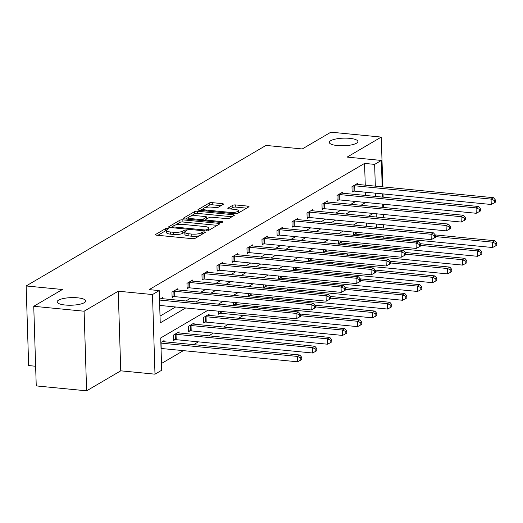 <?xml version="1.0" encoding="UTF-8"?>
<svg xmlns="http://www.w3.org/2000/svg" width="523" height="523" viewBox="0 0 523 523"><rect width="100%" height="100%" fill="white"/><g stroke="black" fill="none" stroke-linecap="round" stroke-linejoin="round"><path stroke-width="0.78" d="M167.693 228.322A1.536 0.405 -1.8 0 0 165.647 228.571L155.619 234.448A2.19 0.582 -1.8 0 0 155.403 234.709A2.19 0.582 -1.8 0 0 156.652 235.193L192.242 238.671A2.19 0.582 -1.8 0 0 195.164 238.311L205.193 232.434A1.536 0.405 -1.8 0 0 205.343 232.251A1.536 0.405 -1.8 0 0 204.467 231.911A1.536 0.405 -1.8 0 0 202.421 232.166L201.126 232.925A7.015 1.863 -1.8 0 1 191.778 234.075L188.81 233.788A7.015 1.863 -1.8 0 1 184.822 232.238A7.015 1.863 -1.8 0 1 185.508 231.401L186.803 230.636A1.536 0.405 -1.8 0 0 186.953 230.453A1.536 0.405 -1.8 0 0 186.077 230.113A1.536 0.405 -1.8 0 0 184.037 230.368L182.736 231.127A7.015 1.863 -1.8 0 1 173.388 232.277L170.426 231.99A7.015 1.863 -1.8 0 1 166.432 230.44A7.015 1.863 -1.8 0 1 167.118 229.604L168.413 228.839A1.536 0.405 -1.8 0 0 168.563 228.656A1.536 0.405 -1.8 0 0 167.693 228.322M166.438 230.512A1.536 0.405 -1.8 0 0 165.713 230.721L157.881 235.317M184.822 232.304A1.536 0.405 -1.8 0 0 184.103 232.519L182.802 233.278L182.736 231.127M337.433 145.564A14.291 3.798 -1.8 0 0 357.876 141.511A14.291 3.798 -1.8 0 0 349.743 138.353A14.291 3.798 -1.8 0 0 329.307 142.406A14.291 3.798 -1.8 0 0 337.433 145.564M65.277 305.027A14.291 3.798 -1.8 0 0 85.713 300.973A14.291 3.798 -1.8 0 0 77.581 297.816A14.291 3.798 -1.8 0 0 57.144 301.876A14.291 3.798 -1.8 0 0 65.277 305.027M223.223 204.369A2.19 0.582 -1.8 0 0 223.439 204.107A2.19 0.582 -1.8 0 0 222.19 203.617L212.207 202.643A2.19 0.582 -1.8 0 0 209.285 203.002L198.145 209.533A2.19 0.582 -1.8 0 0 197.929 209.795A2.19 0.582 -1.8 0 0 199.178 210.279L234.768 213.757A2.19 0.582 -1.8 0 0 237.684 213.397L248.824 206.866A2.19 0.582 -1.8 0 0 249.04 206.605A2.19 0.582 -1.8 0 0 247.791 206.121L235.729 204.944A2.19 0.582 -1.8 0 0 232.813 205.304L228.041 208.095A2.19 0.582 -1.8 0 0 227.832 208.357A2.19 0.582 -1.8 0 0 229.074 208.84L235.056 209.429A5.864 1.556 -1.8 0 1 238.396 210.723A5.864 1.556 -1.8 0 1 230.009 212.384L206.578 210.096A5.864 1.556 -1.8 0 1 203.244 208.801A5.864 1.556 -1.8 0 1 211.632 207.141L215.535 207.52A2.19 0.582 -1.8 0 0 218.457 207.16L223.223 204.369M365.257 185.168L364.57 163.405L374.638 164.385L381.372 160.443L382.202 186.822M33.747 306.288L84.105 311.211L86.609 390.825L36.25 385.909L33.747 306.288L62.407 289.5L26.15 285.957L265.998 145.42L302.255 148.963L330.915 132.175L381.274 137.091L347.128 157.096L381.372 160.443M86.609 390.825L120.748 370.827L118.244 291.206L84.105 311.211M118.244 291.206L152.487 294.547L159.221 290.605L160.234 322.881L185.704 307.962M364.57 163.405L149.147 289.624L159.221 290.605M182.847 219.843A2.19 0.582 -1.8 0 0 179.925 220.203L168.785 226.734A2.19 0.582 -1.8 0 0 168.576 226.995A2.19 0.582 -1.8 0 0 169.818 227.479L205.408 230.957A2.19 0.582 -1.8 0 0 208.331 230.597L219.47 224.066A2.19 0.582 -1.8 0 0 219.68 223.805A2.19 0.582 -1.8 0 0 218.437 223.321L182.847 219.843L182.913 222A2.19 0.582 -1.8 0 0 179.99 222.36L175.506 224.988M183.468 218.13L194.602 211.606A2.19 0.582 -1.8 0 1 197.524 211.246L233.114 214.724A2.19 0.582 -1.8 0 1 234.363 215.208A2.19 0.582 -1.8 0 1 234.147 215.469L229.381 218.261A2.19 0.582 -1.8 0 1 226.459 218.621L212.024 217.208A2.19 0.582 -1.8 0 0 209.102 217.568L205.944 219.425A2.19 0.582 -1.8 0 0 205.729 219.686A2.19 0.582 -1.8 0 0 206.977 220.17L222 221.641A1.536 0.405 -1.8 0 1 222.876 221.974A1.536 0.405 -1.8 0 1 220.68 222.412L184.501 218.876A2.19 0.582 -1.8 0 1 183.253 218.392A2.19 0.582 -1.8 0 1 183.468 218.13L183.481 218.64M383.15 217.078L383.771 216.712L383.705 214.489M383.483 207.461L383.379 204.205M383.156 197.171L383.058 193.915M382.836 186.888L381.274 137.091M26.15 285.957L28.654 365.57L35.636 366.257M160.025 316.121L175.63 306.981M185.881 300.973L190.634 298.188M200.884 292.18L205.637 289.396M215.881 283.394L220.641 280.609M230.885 274.601L235.638 271.816M245.888 265.815L250.641 263.03M260.892 257.022L265.645 254.237M275.896 248.229L280.648 245.444M290.899 239.442L295.652 236.658M305.903 230.65L310.655 227.865M320.9 221.863L325.652 219.078M335.903 213.07L340.656 210.285M350.907 204.277L355.66 201.492M365.577 195.458L365.472 192.196M162.751 298.711L162.718 297.561L159.495 299.444M177.755 289.925L177.722 288.768L171.949 292.148L172.119 297.528L173.675 296.619M192.758 281.132L192.726 279.982L186.953 283.361L187.123 288.742L188.679 287.827M207.762 272.346L207.723 271.189L201.956 274.568L202.126 279.949L203.682 279.04M222.765 263.553L222.726 262.396L216.96 265.782L217.13 271.156L218.686 270.247M237.769 254.76L237.73 253.609L231.964 256.989L232.127 262.369L233.689 261.454M252.772 245.973L252.733 244.816L246.961 248.196L247.131 253.577L248.686 252.668M267.769 237.181L267.737 236.03L261.964 239.41L262.134 244.79L263.69 243.875M282.773 228.394L282.74 227.237L276.968 230.617L277.138 235.997L278.694 235.089M297.777 219.601L297.744 218.444L291.971 221.83L292.141 227.204L293.697 226.296M312.78 210.808L312.741 209.658L306.975 213.038L307.145 218.418L308.701 217.503M327.784 202.022L327.744 200.865L321.978 204.245L322.142 209.625L323.704 208.716M342.787 193.229L342.748 192.078L336.975 195.458L337.145 200.839L338.701 199.923M357.784 184.442L357.752 183.285L351.979 186.665L352.149 192.046L353.705 191.137M161.509 363.465L183.396 350.639M193.641 344.637L198.394 341.852M208.644 335.844L213.397 333.059M223.648 327.058L228.401 324.273M238.651 318.265L243.404 315.48M256.407 307.864L258.408 306.687M271.404 299.071L273.411 297.901M286.408 290.285L288.408 289.108M301.411 281.492L303.412 280.321M316.415 272.699L318.415 271.529M331.419 263.912L333.419 262.736M346.422 255.119L348.423 253.949M361.426 246.333L363.426 245.156M366.871 236.605L366.826 235.232M366.545 226.322L366.446 223.06M164.104 341.748L164.072 340.597L160.849 342.487M179.108 332.961L179.075 331.804L173.303 335.184L173.473 340.565L175.028 339.656M194.111 324.168L194.079 323.018L188.306 326.398L188.476 331.778L190.032 330.863M209.115 315.382L209.076 314.225L203.31 317.605L203.48 322.985L205.036 322.076M218.385 311.152L218.477 314.199L220.039 313.284M233.389 302.366L233.48 305.406L235.036 304.491M248.392 293.573L248.484 296.613L250.04 295.704M263.389 284.787L263.487 287.827L265.043 286.911M278.393 275.994L278.491 279.034L280.047 278.125M293.396 267.201L293.495 270.247L295.05 269.332M308.4 258.414L308.498 261.454L310.054 260.539M323.404 249.621L323.495 252.661L325.051 251.753M338.407 240.835L338.499 243.875L340.055 242.96M353.404 232.042L353.502 235.082L355.058 234.173M208.141 310.152L160.705 337.95L161.725 370.225L154.991 374.167L152.487 294.547M120.748 370.827L154.991 374.167M382.424 193.85L382.529 197.112M382.744 204.14L382.849 207.402M383.071 214.43L383.169 217.686M383.392 224.713L383.496 227.976M383.777 236.893L383.817 238.266M375.651 196.439L375.547 193.183M375.324 186.155L374.638 164.385M195.948 301.954L200.701 299.169M210.952 293.168L215.705 290.383M225.956 284.375L230.708 281.59M240.959 275.588L245.712 272.803M255.963 266.795L260.716 264.01M270.966 258.002L275.719 255.217M285.963 249.216L290.716 246.431M300.967 240.423L305.72 237.638M315.97 231.637L320.723 228.852M330.974 222.844L335.727 220.059M345.978 214.051L350.73 211.266M360.981 205.264L365.734 202.479M373.167 213.462L368.414 216.247M358.163 222.249L353.411 225.034M343.166 231.042L338.414 233.827M328.163 239.835L323.41 242.62M313.159 248.621L308.407 251.406M298.156 257.414L293.403 260.199M283.152 266.2L278.399 268.985M268.149 274.993L263.396 277.778M253.152 283.786L248.399 286.571M238.148 292.573L233.395 295.358M223.144 301.366L218.392 304.151M376.939 237.592L376.9 236.219M376.619 227.302L376.514 224.047M376.292 217.012L376.194 213.757M166.432 230.44L166.504 232.591A7.015 1.863 -1.8 0 0 170.491 234.141L170.426 231.99M182.802 233.278A7.015 1.863 -1.8 0 1 173.459 234.435L170.491 234.141M184.822 232.238L184.887 234.389A7.015 1.863 -1.8 0 0 188.881 235.938L188.81 233.788M199.649 235.683A7.015 1.863 -1.8 0 1 191.843 236.226L188.881 235.938M217.274 225.354L182.913 222M172.453 226.779L171.047 227.597M172.59 226.394A1.536 0.405 -1.8 0 0 172.446 226.577A1.536 0.405 -1.8 0 0 173.316 226.917L204.552 229.97A1.536 0.405 -1.8 0 0 206.598 229.715L207.971 228.917A7.015 1.863 -1.8 0 0 208.651 228.074A7.015 1.863 -1.8 0 0 204.663 226.524L183.311 224.439A7.015 1.863 -1.8 0 0 173.963 225.59L172.59 226.394M208.703 230.375A7.015 1.863 -1.8 0 0 208.723 230.231L208.651 228.074M185.724 219L188.685 217.267M190.464 216.221L194.674 213.757L194.602 211.606M231.951 216.751L197.596 213.397A2.19 0.582 -1.8 0 0 194.674 213.757M197.047 215.751A5.864 1.556 -1.8 0 0 188.666 217.411A5.864 1.556 -1.8 0 0 192 218.706L200.25 219.516A2.19 0.582 -1.8 0 0 203.172 219.157L206.337 217.3A2.19 0.582 -1.8 0 0 206.552 217.038A2.19 0.582 -1.8 0 0 205.304 216.555L197.047 215.751M205.735 219.843L204.114 220.791M238.455 212.939A5.864 1.556 -1.8 0 0 238.462 212.874L238.396 210.723M246.634 208.154L235.801 207.095A2.19 0.582 -1.8 0 0 232.879 207.454L230.303 208.965M221.026 205.65L212.273 204.794A2.19 0.582 -1.8 0 0 209.35 205.153L205.258 207.553M203.244 208.736L200.407 210.396M161.038 348.462A2.236 0.595 178.2 0 1 161.202 348.475L297.567 361.798L297.397 356.418L299.803 355.006L163.438 341.682A2.236 0.595 178.2 0 1 162.751 341.571L162.516 341.506M160.868 343.081A2.236 0.595 178.2 0 1 161.032 343.095L297.397 356.418L300.79 357.863L300.856 360.014L301.817 359.451L301.751 357.301L300.79 357.863M299.803 355.006L301.751 357.301M300.856 360.014L297.567 361.798M159.678 300.058L159.848 305.439L296.214 318.762L296.044 313.382L159.678 300.058A2.236 0.595 -1.8 0 0 159.515 300.045M299.437 314.826L299.502 316.977L300.464 316.415L300.398 314.264L299.437 314.826L296.044 313.382L298.45 311.97L162.084 298.646A2.236 0.595 -1.8 0 1 161.398 298.535L161.162 298.47M296.214 318.762L299.502 316.977M300.398 314.264L298.45 311.97M173.446 339.675L175.382 339.649A2.236 0.595 178.2 0 1 176.205 339.682L312.571 353.005L312.401 347.625L314.807 346.219L178.435 332.896A2.236 0.595 178.2 0 1 177.755 332.778L177.519 332.72M174.859 334.275L175.212 334.269A2.236 0.595 178.2 0 1 176.035 334.302L312.401 347.625L315.787 349.076L315.859 351.227L316.82 350.658L316.755 348.508L315.787 349.076M314.807 346.219L316.755 348.508M315.859 351.227L312.571 353.005M188.443 330.882L190.385 330.863A2.236 0.595 178.2 0 1 191.202 330.896L327.568 344.212L327.405 338.839L329.804 337.427L193.438 324.103A2.236 0.595 178.2 0 1 192.758 323.992L192.516 323.927M189.862 325.483L190.215 325.483A2.236 0.595 178.2 0 1 191.039 325.515L327.405 338.839L330.791 340.283L330.863 342.434L331.824 341.872L331.752 339.721L330.791 340.283M329.804 337.427L331.752 339.721M330.863 342.434L327.568 344.212M174.682 291.265L174.852 296.646L311.218 309.969L311.048 304.589L174.682 291.265A2.236 0.595 -1.8 0 0 173.858 291.233L173.505 291.239M314.441 306.033L314.506 308.191L315.467 307.622L315.402 305.471L314.441 306.033L311.048 304.589L313.454 303.183L177.088 289.86A2.236 0.595 -1.8 0 1 176.401 289.742L176.166 289.683M174.852 296.646A2.236 0.595 -1.8 0 0 174.028 296.613L172.093 296.639M311.218 309.969L314.506 308.191M315.402 305.471L313.454 303.183M189.686 282.479L189.856 287.853L326.221 301.176L326.051 295.796L189.686 282.479A2.236 0.595 -1.8 0 0 188.862 282.446L188.509 282.446M329.438 297.247L329.51 299.398L330.471 298.836L330.399 296.685L329.438 297.247L326.051 295.796L328.457 294.39L192.085 281.067A2.236 0.595 -1.8 0 1 191.405 280.956L191.17 280.89M189.856 287.853A2.236 0.595 -1.8 0 0 189.032 287.82L187.097 287.846M326.221 301.176L329.51 299.398M330.399 296.685L328.457 294.39M203.447 322.096L205.389 322.07A2.236 0.595 178.2 0 1 206.206 322.103L342.572 335.426L342.402 330.046L344.807 328.634L208.442 315.317A2.236 0.595 178.2 0 1 207.762 315.199L207.52 315.14M204.866 316.696L205.219 316.69A2.236 0.595 178.2 0 1 206.036 316.722L342.402 330.046L345.795 331.49L345.86 333.641L346.827 333.079L346.756 330.928L345.795 331.49M344.807 328.634L346.756 330.928M345.86 333.641L342.572 335.426M218.451 313.303L220.386 313.277A2.236 0.595 178.2 0 1 221.209 313.31L357.575 326.633L357.405 321.253L359.811 319.847L300.189 314.022M300.444 315.689L357.405 321.253L360.798 322.704L360.863 324.855L361.824 324.293L361.759 322.142L360.798 322.704M359.811 319.847L361.759 322.142M360.863 324.855L357.575 326.633M233.454 304.51L235.389 304.491A2.236 0.595 178.2 0 1 236.213 304.523L372.579 317.847L372.409 312.466L374.814 311.054L315.192 305.229M315.441 306.896L372.409 312.466L375.802 313.911L375.867 316.062L376.828 315.5L376.763 313.349L375.802 313.911M374.814 311.054L376.763 313.349M375.867 316.062L372.579 317.847M204.689 273.686L204.853 279.066L341.218 292.39L341.055 287.009L204.689 273.686A2.236 0.595 -1.8 0 0 203.865 273.653L203.512 273.66M344.441 288.454L344.513 290.605L345.474 290.043L345.402 287.892L344.441 288.454L341.055 287.009L343.454 285.597L207.088 272.274A2.236 0.595 -1.8 0 1 206.408 272.163L206.167 272.104M204.853 279.066A2.236 0.595 -1.8 0 0 204.035 279.034L202.094 279.06M341.218 292.39L344.513 290.605M345.402 287.892L343.454 285.597M219.686 264.893L219.856 270.273L356.222 283.597L356.052 278.216L219.686 264.893A2.236 0.595 -1.8 0 0 218.869 264.86L218.516 264.867M359.445 279.668L359.51 281.819L360.478 281.256L360.406 279.099L359.445 279.668L356.052 278.216L358.458 276.811L222.092 263.487A2.236 0.595 -1.8 0 1 221.412 263.37L221.17 263.311M219.856 270.273A2.236 0.595 -1.8 0 0 219.039 270.241L217.097 270.267M356.222 283.597L359.51 281.819M360.406 279.099L358.458 276.811M234.69 256.107L234.86 261.487L371.225 274.81L371.055 269.43L234.69 256.107A2.236 0.595 -1.8 0 0 233.873 256.074L233.52 256.074M374.448 270.875L374.514 273.026L375.475 272.463L375.409 270.313L374.448 270.875L371.055 269.43L373.461 268.018L237.096 254.694A2.236 0.595 -1.8 0 1 236.416 254.583L236.174 254.518M234.86 261.487A2.236 0.595 -1.8 0 0 234.036 261.454L232.101 261.474M371.225 274.81L374.514 273.026M375.409 270.313L373.461 268.018M249.693 247.314L249.863 252.694L386.229 266.017L386.059 260.637L249.693 247.314A2.236 0.595 -1.8 0 0 248.87 247.281L248.523 247.287M389.452 262.082L389.517 264.239L390.478 263.67L390.413 261.52L389.452 262.082L386.059 260.637L388.465 259.231L252.099 245.908A2.236 0.595 -1.8 0 1 251.413 245.79L251.177 245.732M249.863 252.694A2.236 0.595 -1.8 0 0 249.04 252.661L247.104 252.687M386.229 266.017L389.517 264.239M390.413 261.52L388.465 259.231M264.697 238.527L264.867 243.901L401.233 257.224L401.063 251.844L264.697 238.527A2.236 0.595 -1.8 0 0 263.873 238.495L263.52 238.495M404.456 253.295L404.521 255.446L405.482 254.884L405.417 252.733L404.456 253.295L401.063 251.844L403.468 250.439L267.103 237.115A2.236 0.595 -1.8 0 1 266.416 237.004L266.181 236.939M264.867 243.901A2.236 0.595 -1.8 0 0 264.043 243.868L262.108 243.895M401.233 257.224L404.521 255.446M405.417 252.733L403.468 250.439M279.7 229.734L279.87 235.115L416.236 248.438L416.066 243.058L279.7 229.734A2.236 0.595 -1.8 0 0 278.877 229.702L278.524 229.708M419.453 244.503L419.524 246.653L420.485 246.091L420.42 243.94L419.453 244.503L416.066 243.058L418.472 241.646L282.1 228.322A2.236 0.595 -1.8 0 1 281.42 228.211L281.184 228.152M279.87 235.115A2.236 0.595 -1.8 0 0 279.047 235.082L277.112 235.108M416.236 248.438L419.524 246.653M420.42 243.94L418.472 241.646M294.704 220.941L294.867 226.322L431.24 239.645L431.07 234.265L294.704 220.941A2.236 0.595 -1.8 0 0 293.88 220.909L293.527 220.915M434.456 235.716L434.528 237.867L435.489 237.305L435.417 235.147L434.456 235.716L431.07 234.265L433.469 232.859L297.103 219.536A2.236 0.595 -1.8 0 1 296.423 219.418L296.181 219.359M294.867 226.322A2.236 0.595 -1.8 0 0 294.05 226.289L292.109 226.315M431.24 239.645L434.528 237.867M435.417 235.147L433.469 232.859M309.701 212.155L309.871 217.535L446.237 230.859L446.073 225.478L309.701 212.155A2.236 0.595 -1.8 0 0 308.884 212.122L308.531 212.122M449.46 226.923L449.525 229.074L450.493 228.512L450.421 226.361L449.46 226.923L446.073 225.478L448.473 224.066L312.107 210.743A2.236 0.595 -1.8 0 1 311.427 210.632L311.185 210.566M309.871 217.535A2.236 0.595 -1.8 0 0 309.054 217.503L307.112 217.522M446.237 230.859L449.525 229.074M450.421 226.361L448.473 224.066M324.705 203.362L324.875 208.742L461.24 222.066L461.07 216.685L324.705 203.362A2.236 0.595 -1.8 0 0 323.887 203.329L323.534 203.336M464.463 218.13L464.529 220.288L465.49 219.719L465.424 217.568L464.463 218.13L461.07 216.685L463.476 215.28L327.11 201.956A2.236 0.595 -1.8 0 1 326.43 201.839L326.189 201.78M324.875 208.742A2.236 0.595 -1.8 0 0 324.051 208.71L322.116 208.736M461.24 222.066L464.529 220.288M465.424 217.568L463.476 215.28M248.458 295.724L250.393 295.698A2.236 0.595 178.2 0 1 251.217 295.73L387.582 309.054L387.412 303.673L389.818 302.268L330.196 296.443M330.444 298.11L387.412 303.673L390.805 305.125L390.871 307.276L391.832 306.707L391.766 304.556L390.805 305.125M389.818 302.268L391.766 304.556M390.871 307.276L387.582 309.054M263.461 286.931L265.396 286.911A2.236 0.595 178.2 0 1 266.22 286.944L402.586 300.261L402.416 294.887L404.822 293.475L345.2 287.65M345.448 289.317L402.416 294.887L405.802 296.332L405.874 298.483L406.835 297.92L406.77 295.77L405.802 296.332M404.822 293.475L406.77 295.77M405.874 298.483L402.586 300.261M278.465 278.144L280.4 278.118A2.236 0.595 178.2 0 1 281.217 278.151L417.589 291.474L417.419 286.094L419.819 284.682L360.203 278.864M360.452 280.531L417.419 286.094L420.806 287.539L420.878 289.69L421.839 289.127L421.767 286.977L420.806 287.539M419.819 284.682L421.767 286.977M420.878 289.69L417.589 291.474M293.462 269.352L295.403 269.325A2.236 0.595 178.2 0 1 296.221 269.358L432.586 282.682L432.423 277.301L434.822 275.896L375.207 270.071M375.455 271.738L432.423 277.301L435.809 278.752L435.881 280.903L436.842 280.341L436.77 278.19L435.809 278.752M434.822 275.896L436.77 278.19M435.881 280.903L432.586 282.682M308.465 260.559L310.407 260.539A2.236 0.595 178.2 0 1 311.224 260.572L447.59 273.895L447.42 268.515L449.826 267.103L390.21 261.278M390.459 262.945L447.42 268.515L450.813 269.96L450.878 272.11L451.839 271.548L451.774 269.397L450.813 269.96M449.826 267.103L451.774 269.397M450.878 272.11L447.59 273.895M323.469 251.772L325.404 251.746A2.236 0.595 178.2 0 1 326.228 251.779L462.594 265.102L462.424 259.722L464.829 258.316L405.207 252.491M405.462 254.158L462.424 259.722L465.816 261.167L465.882 263.324L466.843 262.755L466.778 260.604L465.816 261.167M464.829 258.316L466.778 260.604M465.882 263.324L462.594 265.102M338.473 242.979L340.408 242.96A2.236 0.595 178.2 0 1 341.231 242.992L477.597 256.309L477.427 250.935L479.833 249.523L420.211 243.698M420.459 245.365L477.427 250.935L480.82 252.38L480.885 254.531L481.846 253.969L481.781 251.818L480.82 252.38M479.833 249.523L481.781 251.818M480.885 254.531L477.597 256.309M339.708 194.576L339.878 199.949L476.244 213.273L476.074 207.893L339.708 194.576A2.236 0.595 -1.8 0 0 338.884 194.543L338.538 194.543M479.467 209.344L479.532 211.495L480.493 210.932L480.428 208.782L479.467 209.344L476.074 207.893L478.48 206.487L342.114 193.164A2.236 0.595 -1.8 0 1 341.427 193.052L341.192 192.987M339.878 199.949A2.236 0.595 -1.8 0 0 339.054 199.917L337.119 199.943M476.244 213.273L479.532 211.495M480.428 208.782L478.48 206.487M353.476 234.193L355.411 234.167A2.236 0.595 178.2 0 1 356.235 234.199L492.601 247.523L492.431 242.142L494.836 240.73L435.214 234.912M435.463 236.579L492.431 242.142L495.824 243.587L495.889 245.738L496.85 245.176L496.785 243.025L495.824 243.587M494.836 240.73L496.785 243.025M495.889 245.738L492.601 247.523M354.712 185.783L354.882 191.163L491.247 204.486L491.077 199.106L354.712 185.783A2.236 0.595 -1.8 0 0 353.888 185.75L353.535 185.757M494.47 200.551L494.536 202.702L495.497 202.139L495.431 199.989L494.47 200.551L491.077 199.106L493.483 197.694L357.117 184.371A2.236 0.595 -1.8 0 1 356.431 184.259L356.196 184.201M354.882 191.163A2.236 0.595 -1.8 0 0 354.058 191.13L352.123 191.156M491.247 204.486L494.536 202.702M495.431 199.989L493.483 197.694M165.713 230.721L165.647 228.571M202.479 234.023L202.421 232.166M184.103 232.519L184.037 230.368M173.459 234.435L173.388 232.277M191.843 236.226L191.778 234.075M201.185 234.781L201.126 232.925M155.632 234.958L155.619 234.448M218.477 224.648L218.437 223.321M168.805 227.244L168.785 226.734M179.99 222.36L179.925 220.203M173.342 227.825L173.316 226.917M204.585 230.872L204.552 229.97M206.637 230.97L206.598 229.715M208.023 230.728L207.971 228.917M197.596 213.397L197.524 211.246M233.153 216.051L233.114 214.724M207.003 221.079L206.977 220.17M222.027 222.373L222 221.641M192.026 219.614L192 218.706M200.283 220.418L200.25 219.516M203.225 220.706L203.172 219.157M206.395 219.157L206.337 217.3M206.605 211.004L206.578 210.096M230.035 213.292L230.009 212.384M228.061 208.605L228.041 208.095M232.879 207.454L232.813 205.304M235.801 207.095L235.729 204.944M247.837 207.448L247.791 206.121M198.158 210.043L198.145 209.533M209.35 205.153L209.285 203.002M212.273 204.794L212.207 202.643M222.229 204.944L222.19 203.617M161.202 348.475L161.032 343.095M175.382 339.649L175.212 334.269M176.205 339.682L176.035 334.302M190.385 330.863L190.215 325.483M191.202 330.896L191.039 325.515M173.858 291.233L174.028 296.613M188.862 282.446L189.032 287.82M205.389 322.07L205.219 316.69M206.206 322.103L206.036 316.722M220.386 313.277L220.327 311.342M221.209 313.31L221.151 311.427M235.389 304.491L235.33 302.556M236.213 304.523L236.154 302.634M203.865 273.653L204.035 279.034M218.869 264.86L219.039 270.241M233.873 256.074L234.036 261.454M248.87 247.281L249.04 252.661M263.873 238.495L264.043 243.868M278.877 229.702L279.047 235.082M293.88 220.909L294.05 226.289M308.884 212.122L309.054 217.503M323.887 203.329L324.051 208.71M250.393 295.698L250.334 293.763M251.217 295.73L251.158 293.848M265.396 286.911L265.338 284.976M266.22 286.944L266.161 285.055M280.4 278.118L280.341 276.183M281.217 278.151L281.158 276.262M295.403 269.325L295.338 267.39M296.221 269.358L296.162 267.475M310.407 260.539L310.342 258.604M311.224 260.572L311.165 258.682M325.404 251.746L325.345 249.811M326.228 251.779L326.169 249.896M340.408 242.96L340.349 241.025M341.231 242.992L341.173 241.103M338.884 194.543L339.054 199.917M355.411 234.167L355.352 232.232M356.235 234.199L356.176 232.31M353.888 185.75L354.058 191.13M172.479 227.74L172.446 226.577M205.768 220.954L205.729 219.686M188.725 219.287L188.666 217.411M206.611 219.032L206.552 217.038M203.303 210.677L203.244 208.801"/></g></svg>
